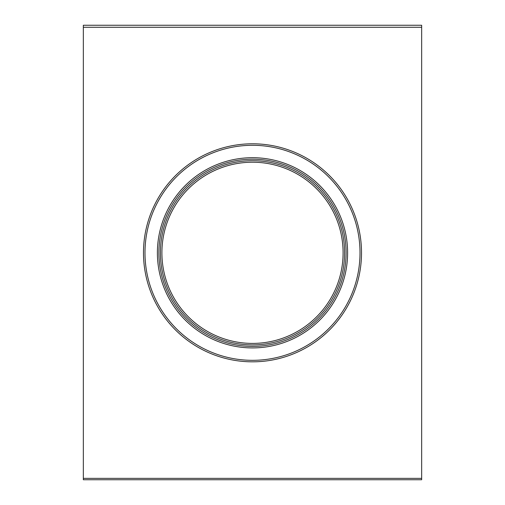 <?xml version="1.0" encoding="UTF-8"?>
<svg xmlns="http://www.w3.org/2000/svg" width="505" height="505" viewBox="0 0 505 505"><rect width="100%" height="100%" fill="white"/><g stroke="black" fill="none" stroke-linecap="round" stroke-linejoin="round"><path stroke-width="0.76" d="M252.5 361.826A109.017 109.017 0 0 0 346.91 198.301A109.017 109.017 0 0 0 158.09 198.301A109.017 109.017 0 0 0 252.5 361.826A109.017 109.017 0 0 0 346.91 198.301A109.017 109.017 0 0 0 158.09 198.301A109.017 109.017 0 0 0 252.5 361.826M252.5 346.411A93.602 93.602 0 0 0 333.565 206.008A93.602 93.602 0 0 0 171.435 206.008A93.602 93.602 0 0 0 252.5 346.411M252.5 344.909A92.099 92.099 0 0 0 332.258 206.76A92.099 92.099 0 0 0 172.742 206.76A92.099 92.099 0 0 0 252.5 344.909A92.099 92.099 0 0 0 332.258 206.76A92.099 92.099 0 0 0 172.742 206.76A92.099 92.099 0 0 0 252.5 344.909M83.338 27.264L83.338 479.75L421.662 479.75L421.662 25.25L83.338 25.25L83.338 27.264L421.662 27.264M83.338 478.361L421.662 478.361M252.5 360.324A107.514 107.514 0 0 0 345.609 199.052A107.514 107.514 0 0 0 159.391 199.052A107.514 107.514 0 0 0 252.5 360.324M252.5 347.92A95.104 95.104 0 0 0 334.865 205.257A95.104 95.104 0 0 0 170.134 205.257A95.104 95.104 0 0 0 252.5 347.92M252.5 343.406A90.597 90.597 0 0 0 330.958 207.511A90.597 90.597 0 0 0 174.042 207.511A90.597 90.597 0 0 0 252.5 343.406"/></g></svg>
